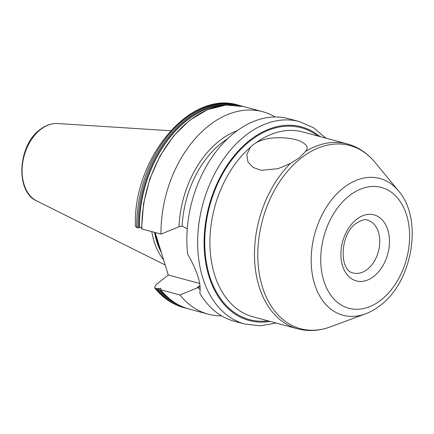 <?xml version="1.0" encoding="UTF-8"?>
<svg xmlns="http://www.w3.org/2000/svg" width="434" height="434" viewBox="0 0 434 434"><rect width="100%" height="100%" fill="white"/><g stroke="black" fill="none" stroke-linecap="round" stroke-linejoin="round"><path stroke-width="0.65" d="M299.493 157.688L290.433 163.477L278.086 168.674L261.192 170.302L253.185 167.459L247.977 161.99L246.772 154.585L250.451 147.234L252.913 144.891L255.941 142.873C268.825 135.37 290.454 137.285 299.623 140.909C307.126 144.381 309.051 147.945 305.39 151.596L299.493 157.688M244.868 324.046L234.056 321.138A104.838 71.767 -74.9 0 1 199.792 293.096C201.419 284.086 197.372 271.082 187.64 254.091A104.838 71.767 -74.9 0 1 234.23 132.95A104.838 71.767 -74.9 0 1 288.572 118.677L299.384 121.585A104.838 71.767 -74.9 0 0 245.042 135.864A104.838 71.767 -74.9 0 0 197.66 242.384A104.838 71.767 -74.9 0 0 244.868 324.046L260.302 325.804L276.165 323.032M275.161 116.968A104.838 71.767 105.1 0 0 262.711 111.712A104.838 71.767 105.1 0 0 160.998 234.116L179.036 226.722A88.731 60.738 -74.9 0 1 237.203 130.688M160.58 289.695C168.506 299.541 177.989 305.981 189.034 309.013A104.838 71.767 105.1 0 1 160.792 289.82L160.629 289.299L160.792 289.82L179.953 294.979L197.991 287.579A88.731 60.738 -74.9 0 0 200.307 289.879M179.953 294.979A104.838 71.767 105.1 0 0 208.195 314.173A104.838 71.767 105.1 0 0 221.606 315.876M179.036 226.722L182.177 226.043L187.26 228.864M200.188 286.706L197.991 287.579M136.71 227.573A104.838 71.767 105.1 0 1 238.423 105.169C189.826 89.621 132.945 158.719 135.386 226.228L136.71 227.573L138.001 227.921L141.56 227.166M141.571 228.685L143.546 203.654L149.844 178.873L160.092 155.811L173.681 135.837L189.81 120.137L207.539 109.656L225.816 105.028L243.55 106.552A104.838 71.767 105.1 0 0 141.837 228.951L141.674 228.43L141.837 228.951L160.998 234.116M155.177 232.548L168.278 275.015L199.705 283.478M160.629 289.299L160.911 288.268L156.956 288.789L154.602 287.818L155.687 285.013L168.278 275.015M151.775 231.631A71.697 49.08 105.1 0 0 163.645 259.993M353.249 272.986A27.347 18.722 105.1 0 0 367.424 269.259A27.347 18.722 -74.9 0 0 379.783 241.472A27.347 18.722 -74.9 0 0 367.468 220.168C365.395 218.844 361.5 219.984 355.782 223.575C339.909 234.631 338.932 270.762 353.249 272.986M356.341 219.517A34.188 23.403 -74.9 0 1 387.79 229.906A34.188 23.403 -74.9 0 1 374.005 276.225A34.188 23.403 105.1 0 1 342.551 265.836A34.188 23.403 105.1 0 1 356.341 219.517M349.007 195.978A62.567 42.83 105.1 0 0 323.775 280.749A62.567 42.83 105.1 0 0 381.334 299.764A62.567 42.83 -74.9 0 0 406.566 214.993A62.567 42.83 -74.9 0 0 349.007 195.978M398.521 190.911A70.829 48.483 -74.9 0 0 343.169 188.128A70.829 48.483 105.1 0 0 312.431 275.091A70.829 48.483 105.1 0 0 365.412 313.88C370.739 311.883 375.801 308.981 380.585 305.173C412.81 281.004 423.242 219.013 398.521 190.911L374.813 162.142C367.256 153.001 358.104 146.936 347.352 143.942L302.791 131.947A95.719 65.523 105.1 0 0 255.941 142.873M365.412 313.88L330.464 326.851A94.867 64.943 105.1 0 1 259.499 274.901A94.867 64.943 105.1 0 1 300.67 158.415A94.867 64.943 -74.9 0 1 374.813 162.142M290.433 163.477A95.719 65.523 105.1 0 0 254.59 259.662A95.719 65.523 105.1 0 0 297.578 328.798C308.373 331.614 319.337 330.963 330.464 326.851M268.076 320.856A99.364 68.019 -74.9 0 1 209.655 205.993A99.364 68.019 -74.9 0 1 317.856 135.999M250.451 147.234A95.719 65.523 105.1 0 0 209.926 244.233A95.719 65.523 105.1 0 0 253.017 316.798L297.578 328.798M319.983 136.574A100.281 68.648 105.1 0 0 209.052 205.835A100.281 68.648 105.1 0 0 270.203 321.431M305.39 151.596A95.719 65.523 -74.9 0 1 347.352 143.942M200.036 285.447L196.651 288.138M155.665 288.442A104.838 71.767 105.1 0 0 183.907 307.635L185.199 307.983A104.838 71.767 -74.9 0 1 156.956 288.789M138.001 227.921A104.838 71.767 -74.9 0 1 239.714 105.522L238.423 105.169M158.019 288.594A104.198 71.328 105.1 0 0 178.542 304.869M232.396 104.865A104.198 71.328 105.1 0 0 139.064 227.731M173.253 301.652A103.835 71.078 -74.9 0 1 158.361 288.415M139.401 227.546A103.835 71.078 -74.9 0 1 226.206 104.995M155.15 232.537A70.785 48.456 105.1 0 0 160.943 250.76M154.58 232.385A70.878 48.521 105.1 0 0 161.627 253.044M165.137 264.935L36.749 200.953A40.47 27.705 -74.9 0 1 22.156 168.088A40.47 27.705 -74.9 0 1 40.378 129.663A40.47 27.705 -74.9 0 1 57.592 123.533L170.605 130.748M227.562 138.772A86.605 59.284 105.1 0 0 182.177 226.043M325.939 138.18L313.619 127.818L299.384 121.585M243.55 106.552L262.711 111.712M189.034 309.013L208.195 314.173M185.199 307.983L187.125 308.46M241.624 106.075L239.714 105.522M36.749 200.953C15.233 191.801 17.74 145.753 39.776 129.809C45.483 125.317 51.424 123.223 57.592 123.533M154.602 287.818C162.696 297.865 172.466 304.467 183.907 307.635"/></g></svg>
